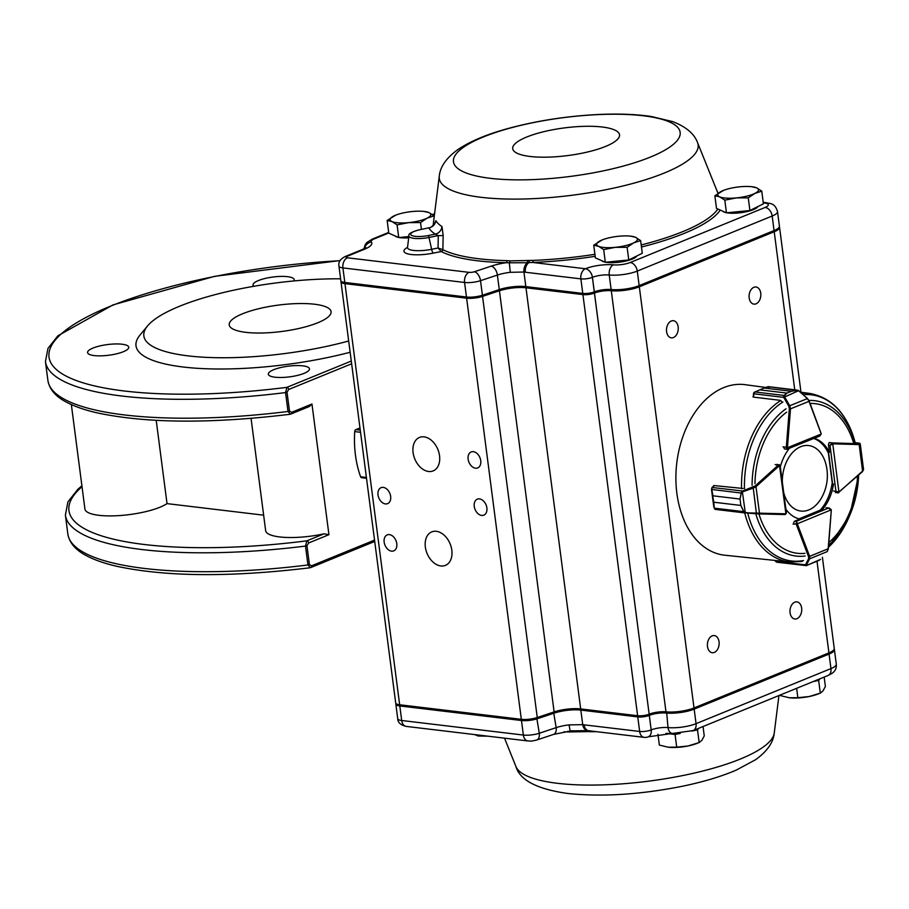 <?xml version="1.0" encoding="UTF-8"?>
<svg xmlns="http://www.w3.org/2000/svg" width="909" height="909" viewBox="0 0 909 909"><rect width="100%" height="100%" fill="white"/><g stroke="black" fill="none" stroke-linecap="round" stroke-linejoin="round"><path stroke-width="1.36" d="M351.283 361.055L286.914 387.336L285.562 392.574L288.005 411.47L289.482 411.118L291.641 412.311A2.057 1.42 -112.2 0 1 290.914 414.027L289.891 414.299C210.331 423.889 145.86 423.355 96.479 412.72C84.526 409.925 74.64 406.471 66.834 402.357C55.744 396.699 49.438 389.393 47.904 380.462A238.317 61.676 -7.4 0 0 288.005 411.47L290.391 414.095A2.057 1.42 -112.2 0 0 290.914 414.027L309.537 406.414L311.957 404.016L328.933 534.685L324.024 533.822A43.552 11.272 172.6 0 1 265.644 530.629L251.066 418.379M362.089 477.634A2.057 1.386 -83.2 0 1 361.589 477.702A2.057 1.386 -83.2 0 1 360.578 476.736A86.287 58.312 96.8 0 1 354.715 431.582A2.057 1.386 -83.2 0 1 355.851 429.616L359.975 427.934M308.606 542.98L306.969 545.718L305.492 546.07L306.856 540.832A2.057 1.42 67.8 0 1 308.606 542.98L328.933 534.685M306.969 545.718L309.412 564.614L311.571 565.807A2.057 1.42 67.8 0 1 310.844 567.523A2.057 1.42 67.8 0 1 310.844 567.534L309.833 567.795C230.261 577.385 165.79 576.863 116.42 566.216C104.455 563.421 94.57 559.967 86.764 555.853C75.686 550.195 69.368 542.9 67.834 533.958A238.317 61.676 172.6 0 0 307.946 564.966L310.333 567.591M245.737 332.33A51.358 13.294 -7.4 0 0 301.458 327.876A51.358 13.294 -7.4 0 0 331.081 311.662A51.358 13.294 -7.4 0 0 278.438 305.094A51.358 13.294 -7.4 0 0 229.216 324.899A51.358 13.294 -7.4 0 0 245.737 332.33M94.252 355.578A20.759 5.374 -7.4 0 0 116.784 353.771A20.759 5.374 -7.4 0 0 128.76 347.227A20.759 5.374 -7.4 0 0 122.079 344.227A20.759 5.374 -7.4 0 0 99.547 346.022A20.759 5.374 -7.4 0 0 87.582 352.578A20.759 5.374 -7.4 0 0 94.252 355.578M293.857 280.949A20.759 5.374 -7.4 0 0 294.221 279.688A20.759 5.374 -7.4 0 0 287.551 276.677A20.759 5.374 -7.4 0 0 265.019 278.484A20.759 5.374 -7.4 0 0 253.043 285.028A20.759 5.374 -7.4 0 0 253.872 286.278M274.995 377.201A20.759 5.374 -7.4 0 0 297.516 375.406A20.759 5.374 -7.4 0 0 309.492 368.849A20.759 5.374 -7.4 0 0 302.811 365.85A20.759 5.374 -7.4 0 0 280.29 367.645A20.759 5.374 -7.4 0 0 268.314 374.201A20.759 5.374 -7.4 0 0 274.995 377.201M348.681 340.989A137.441 35.576 172.6 0 1 198.594 356.885A137.441 35.576 172.6 0 1 147.599 325.888L140.009 335.046A146.485 37.917 -7.4 0 0 192.458 367.94A146.485 37.917 -7.4 0 0 350.135 352.249M147.599 325.888A137.441 35.576 172.6 0 1 179.562 306.253A137.441 35.576 172.6 0 1 340.602 278.824M340.057 260.724A234.204 60.619 -7.4 0 0 50.438 347.829A234.204 60.619 -7.4 0 0 286.914 387.336A2.057 1.42 67.8 0 1 288.676 389.484L287.028 392.222L285.562 392.574A238.317 61.676 -7.4 0 1 45.45 361.566L47.904 380.462M263.644 515.176L167.029 503.62A43.552 11.272 172.6 0 1 119.181 515.596A43.552 11.272 172.6 0 1 84.912 509.006L71.345 404.562M156.212 420.367L167.029 503.62M567.83 731.2A2.057 1.011 -88.7 0 1 568.193 731.938A145.474 37.655 172.6 0 1 563.944 731.825M596.156 731.62A145.474 37.655 172.6 0 1 594.281 731.7L590.271 731.7L589.68 730.711M588.1 730.631L588.668 731.631L590.271 731.7M588.668 731.631L568.193 731.938M407.516 247.384A22.725 5.886 -7.4 0 0 408.55 254.065A22.725 5.886 -7.4 0 0 433.218 253.134L441.229 251.566A2.057 1.852 117.1 0 0 442.853 249.657L443.16 235.613L442.001 226.58A8.215 7.59 -57.3 0 1 435.297 234.124L428.537 235.499A13.817 3.579 172.6 0 1 411.357 235.215A13.817 3.579 172.6 0 1 420.344 229.613L430.048 227.591M594.918 254.315A145.474 37.655 172.6 0 1 533.06 260.394L510.04 260.872A2.057 0.954 96.6 0 1 509.324 262.803L527.322 262.724A8.215 5.477 -80.6 0 0 523.936 272.03L510.29 272.314L509.324 262.803L506.222 262.701A2.057 1.011 91.3 0 0 506.983 260.644A145.474 37.655 172.6 0 1 478.691 258.747A145.474 37.655 172.6 0 1 442.853 249.657L438.058 247.998L431.65 249.305A18.737 4.852 172.6 0 1 407.516 247.396L407.562 247.93M510.04 260.872L506.983 260.644M434.775 223.33L435.877 220.671C435.138 224.603 432.786 227 428.821 227.886A148.178 38.348 -7.4 0 0 435.297 234.124L438.297 235.59A3167.433 3059.592 84.5 0 0 438.058 247.998L441.138 251.532A2.057 1.773 110.1 0 0 442.683 249.623M440.831 565.955A18.078 12.476 -112.2 0 0 445.421 565.375A18.078 12.476 -112.2 0 0 450.137 543.912A18.078 12.476 -112.2 0 0 431.752 531.89A18.078 12.476 -112.2 0 0 425.98 550.229A18.078 12.476 -112.2 0 0 440.831 565.955M428.571 471.487A18.078 12.476 -112.2 0 0 433.15 470.907A18.078 12.476 -112.2 0 0 437.865 449.455A18.078 12.476 -112.2 0 0 419.481 437.434A18.078 12.476 -112.2 0 0 413.72 455.761A18.078 12.476 -112.2 0 0 428.571 471.487M391.552 551.138A8.624 5.954 -112.2 0 0 393.733 550.865A8.624 5.954 -112.2 0 0 395.983 540.628A8.624 5.954 -112.2 0 0 387.211 534.89A8.624 5.954 -112.2 0 0 384.462 543.639A8.624 5.954 -112.2 0 0 391.552 551.138M385.416 503.916A8.624 5.954 -112.2 0 0 387.598 503.631A8.624 5.954 -112.2 0 0 389.847 493.394A8.624 5.954 -112.2 0 0 381.076 487.656A8.624 5.954 -112.2 0 0 378.326 496.405A8.624 5.954 -112.2 0 0 385.416 503.916M481.634 515.426A8.624 5.954 -112.2 0 0 483.827 515.142A8.624 5.954 -112.2 0 0 486.076 504.904A8.624 5.954 -112.2 0 0 477.305 499.166A8.624 5.954 -112.2 0 0 474.555 507.915A8.624 5.954 -112.2 0 0 481.634 515.426M475.509 468.192A8.624 5.954 -112.2 0 0 477.691 467.919A8.624 5.954 -112.2 0 0 479.941 457.682A8.624 5.954 -112.2 0 0 471.169 451.943A8.624 5.954 -112.2 0 0 468.419 460.693A8.624 5.954 -112.2 0 0 475.509 468.192M714.338 652.401A8.624 5.829 96.8 0 0 719.144 643.288A8.624 5.829 96.8 0 0 714.292 635.573A8.624 5.829 96.8 0 0 707.475 643.447A8.624 5.829 96.8 0 0 712.236 652.707A8.624 5.829 96.8 0 0 714.338 652.401M796.932 618.688A8.624 5.829 96.8 0 0 801.738 609.575A8.624 5.829 96.8 0 0 796.886 601.86A8.624 5.829 96.8 0 0 790.069 609.734A8.624 5.829 96.8 0 0 794.83 618.995A8.624 5.829 96.8 0 0 796.932 618.688M756.038 303.822A8.624 5.829 96.8 0 0 760.844 294.709A8.624 5.829 96.8 0 0 755.993 286.994A8.624 5.829 96.8 0 0 749.175 294.868A8.624 5.829 96.8 0 0 753.936 304.129A8.624 5.829 96.8 0 0 756.038 303.822M673.444 337.534A8.624 5.829 96.8 0 0 678.25 328.422A8.624 5.829 96.8 0 0 673.399 320.707A8.624 5.829 96.8 0 0 666.581 328.581A8.624 5.829 96.8 0 0 671.342 337.841A8.624 5.829 96.8 0 0 673.444 337.534M822.406 557.285L834.246 648.435A20.543 5.318 172.6 0 1 828.917 652.889L694.01 707.952A20.543 5.318 172.6 0 1 665.979 711.849A12.328 3.193 172.6 0 0 649.162 714.19L649.14 714.201A8.215 2.125 172.6 0 1 637.618 715.735L580.681 708.918A20.543 5.318 172.6 0 0 554.115 711.917L499.427 290.778A20.543 5.318 172.6 0 1 525.981 287.789L582.919 294.596A8.215 2.125 172.6 0 0 594.441 293.073L594.463 293.062A12.328 3.193 172.6 0 1 611.291 290.721A20.543 5.318 172.6 0 0 639.322 286.812L774.218 231.75A20.543 5.318 172.6 0 0 779.558 227.307A20.543 5.318 172.6 0 0 779.354 226.727M499.427 290.778L482.554 296.402A12.328 3.193 172.6 0 1 466.624 298.197L344.966 283.642A12.328 3.193 172.6 0 1 341 281.858A12.328 3.193 172.6 0 1 341.136 281.233M773.309 231.647A19.316 5 -7.4 0 0 777.809 228.886L778.843 227.636A20.543 5.318 172.6 0 1 774.059 230.568L639.163 285.631A20.543 5.318 172.6 0 1 611.132 289.539A12.328 3.193 -7.4 0 0 594.316 291.88L594.281 291.891A8.215 2.125 172.6 0 1 582.76 293.414L525.822 286.608A20.543 5.318 -7.4 0 0 499.268 289.596L482.395 295.22A12.328 3.193 172.6 0 1 466.465 297.016L344.806 282.46A12.328 3.193 172.6 0 1 341.398 281.46A12.328 3.193 172.6 0 1 340.841 280.676L338.955 266.132A12.328 3.193 -7.4 0 0 342.92 267.916L344.806 282.46L345.784 283.301L467.442 297.857A11.09 2.875 -7.4 0 0 481.781 296.243L498.655 290.619A21.782 5.636 172.6 0 1 526.811 287.449L583.748 294.266A6.988 1.807 -7.4 0 0 593.532 292.959L593.566 292.948A13.555 3.511 172.6 0 1 612.064 290.38A19.316 5 -7.4 0 0 638.413 286.71L773.309 231.647L774.059 230.568L772.173 216.024A20.543 5.318 -7.4 0 0 777.513 211.581L779.399 226.125A20.543 5.318 172.6 0 1 778.843 227.636M341.398 281.46L342.727 282.404A11.09 2.875 -7.4 0 0 345.784 283.301M554.115 711.917L537.253 717.531A12.328 3.193 172.6 0 1 521.312 719.326L399.653 704.77A12.328 3.193 172.6 0 1 395.699 702.987L341 281.858M526.811 287.449L525.822 286.608L523.936 272.03L525.345 272.234A8.215 5.556 -83.2 0 1 528.879 262.621L527.322 262.724A2.057 0.739 84.2 0 0 527.527 260.86M533.06 260.394A2.057 0.659 -92.2 0 1 532.674 262.451L528.879 262.621A2.057 0.716 -96.4 0 0 529.095 260.69M420.06 229.67L420.185 229.568C411.663 231.852 407.914 233.931 408.959 235.806A15.805 4.091 -7.4 0 0 429.321 237.408L438.297 235.59L443.16 235.613M834.201 649.049A20.543 5.318 172.6 0 1 834.405 649.617A20.543 5.318 172.6 0 1 829.065 654.06L694.169 709.134A20.543 5.318 172.6 0 1 666.138 713.031A12.328 3.193 -7.4 0 0 649.321 715.372A8.215 2.125 172.6 0 1 637.766 716.917L580.828 710.099A20.543 5.318 -7.4 0 0 554.274 713.099L537.401 718.712A12.328 3.193 172.6 0 1 521.471 720.507L399.812 705.952A12.328 3.193 172.6 0 1 395.847 704.168A12.328 3.193 172.6 0 1 395.983 703.555M400.301 704.85L399.812 705.952L401.698 720.496A8.215 5.556 96.8 0 0 406.232 726.405C400.642 725.098 397.812 722.53 397.733 718.712A12.328 3.193 -7.4 0 0 401.698 720.496L523.357 735.051A12.328 3.193 -7.4 0 0 539.287 733.256L556.16 727.643A20.543 5.318 172.6 0 1 569.079 724.882L582.726 724.678A8.215 5.624 94.1 0 0 587.634 730.62L644.186 737.369A8.215 8.215 0 0 0 648.265 736.813A8.215 5.67 67.8 0 1 648.287 736.813L693.147 730.563A8.215 5.67 -112.2 0 0 696.055 723.666L694.169 709.134L693.397 708.191M581.317 708.997L580.828 710.099L582.726 724.678L639.652 731.45A8.215 2.125 -7.4 0 0 651.174 729.927L649.321 715.372L648.537 714.429L649.287 715.383L651.174 729.927A12.328 3.193 172.6 0 1 668.024 727.575L666.592 711.906M569.079 724.882L570.102 730.893L587.441 730.609M584.123 724.814A8.215 5.556 96.8 0 0 588.657 730.722M570.386 730.87A2.057 1.045 -94.2 0 1 571.216 731.847M601.485 260.565L602.088 260.997A17.953 4.647 -7.4 0 0 602.928 261.462A17.953 4.647 -7.4 0 0 604.917 262.087M605.644 262.235A17.953 4.647 -7.4 0 0 623.313 261.565A17.953 4.647 -7.4 0 0 636.391 256.543L636.891 255.94M602.337 239.851L593.725 245.191L598.565 246.294L603.678 249.6L615.257 247.339L627.13 247.305L633.732 242.839L640.629 240.601L635.505 237.283L630.676 236.192M640.629 240.601L642.277 253.27L628.767 259.963L605.326 262.269L595.372 257.861L593.725 245.191M628.767 259.963L627.13 247.305M605.326 262.269L603.678 249.6M600.338 240.737A20.543 5.318 -7.4 0 0 598.565 246.294A20.543 5.318 -7.4 0 0 615.257 247.339A20.543 5.318 -7.4 0 0 633.732 242.839A20.543 5.318 -7.4 0 0 635.505 237.283A20.543 5.318 -7.4 0 0 630.323 236.113A20.543 5.318 -7.4 0 0 618.813 236.238A20.543 5.318 -7.4 0 0 602.747 239.703A20.543 5.318 -7.4 0 0 600.338 240.737M722.621 211.127L723.223 211.547A17.953 4.647 -7.4 0 0 724.064 212.024A17.953 4.647 -7.4 0 0 726.052 212.649M726.78 212.786A17.953 4.647 -7.4 0 0 744.437 212.127A17.953 4.647 -7.4 0 0 757.527 207.093L758.026 206.491M723.473 190.413L714.86 195.753L719.689 196.844L724.814 200.15L736.392 197.901L748.266 197.855L754.868 193.401L761.765 191.151L756.64 187.845L751.811 186.754M761.765 191.151L763.401 203.821L749.902 210.524L726.461 212.82L716.508 208.422L714.86 195.753M749.902 210.524L748.266 197.855M726.461 212.82L724.814 200.15M721.473 191.288A20.543 5.318 -7.4 0 0 719.689 196.844A20.543 5.318 -7.4 0 0 736.392 197.901A20.543 5.318 -7.4 0 0 754.868 193.401A20.543 5.318 -7.4 0 0 756.64 187.845A20.543 5.318 -7.4 0 0 751.448 186.675A20.543 5.318 -7.4 0 0 739.949 186.788A20.543 5.318 -7.4 0 0 723.871 190.254A20.543 5.318 -7.4 0 0 721.473 191.288M394.904 235.851L395.495 236.283A17.953 4.647 -7.4 0 0 396.347 236.749A17.953 4.647 -7.4 0 0 398.335 237.374M399.062 237.522A17.953 4.647 -7.4 0 0 408.698 237.851M395.756 215.138L387.143 220.478L391.972 221.569L397.097 224.887L408.675 222.625L420.537 222.58L427.15 218.126L434.036 215.887L428.923 212.57L424.094 211.479M408.857 236.556L398.733 237.556L388.791 233.147L387.143 220.478M434.172 216.933L434.036 215.887M421.412 229.318L420.537 222.58M398.733 237.556L397.097 224.887M393.745 216.024A20.543 5.318 -7.4 0 0 391.972 221.569A20.543 5.318 -7.4 0 0 408.675 222.625A20.543 5.318 -7.4 0 0 427.15 218.126A20.543 5.318 -7.4 0 0 428.923 212.57A20.543 5.318 -7.4 0 0 423.73 211.399A20.543 5.318 -7.4 0 0 412.22 211.524A20.543 5.318 -7.4 0 0 396.154 214.978A20.543 5.318 -7.4 0 0 393.745 216.024M780.399 694.942L780.49 695.624L789.319 697.771L797.852 697.703L796.636 688.318M789.796 697.828L789.319 697.771A20.543 5.318 172.6 0 0 789.796 697.828L789.796 697.828A20.543 5.318 172.6 0 0 809.226 696.521L797.852 697.703M813.135 681.58L818.657 680.455L820.304 693.124L809.226 696.521A20.543 5.318 172.6 0 0 817.373 694.249L819.009 693.624M824.168 677.08L825.383 686.465L822.986 690.897L820.304 693.124M818.657 680.455L819.907 678.818M673.376 733.552A20.009 5.181 172.6 0 1 667.126 733.336M657.957 734.267L659.355 745.073L668.183 747.221L676.716 747.153L675.069 734.483L680.205 733.438M668.66 747.266L668.183 747.221A20.543 5.318 172.6 0 0 668.66 747.266L668.66 747.266A20.543 5.318 172.6 0 0 688.09 745.971L676.716 747.153M665.933 733.381L675.069 734.483M691.817 731.063L697.521 729.904L699.169 742.562L688.09 745.971A20.543 5.318 172.6 0 0 696.237 743.687L697.873 743.073M703.032 726.53L704.248 735.915L701.85 740.346L699.169 742.562M697.521 729.904L698.771 728.268M783.706 492.598A32.985 22.293 96.8 0 0 821.781 497.359A45.2 45.2 0 0 0 825.804 463.806A32.985 22.293 96.8 0 0 800.556 446.762A32.985 22.293 96.8 0 0 782.308 481.929M775.229 560.467L775.536 561.262L805.465 564.841A0.818 0.648 27.1 0 0 806.465 565.012L806.363 565.273A0.818 0.739 9.8 0 1 805.476 565.318L806.078 565.659L805.465 564.841L808.624 558.683L808.556 556.74L796.341 524.459A2.057 1.386 -83.2 0 1 796.204 523.902L796.42 521.266L797.352 523.754L831.065 509.892L828.474 508.086L829.281 508.04L826.565 507.722M794.841 521.073L796.42 521.266L828.474 508.086L831.269 509.71L829.281 508.051M802.408 561.114L800.943 561.648M775.002 560.444L775.536 561.262A2.057 1.386 96.8 0 0 775.593 561.41L776.684 562.205L806.306 565.625A0.818 0.682 -108.8 0 0 806.431 565.568L820.543 559.387M808.556 556.74L809.658 556.365L809.612 558.842L827.156 551.627L828.156 548.695M819.373 560.239L806.431 565.568M806.078 565.659A0.818 0.682 -108.8 0 0 806.306 565.625L807.737 565.091M808.624 558.683A0.818 0.648 27.1 0 0 809.612 558.842L806.465 565.012M819.316 560.274L817.214 561.194M796.204 523.902L797.352 523.754A1.227 0.829 96.8 0 0 797.432 524.084L809.658 556.365L828.156 548.752L831.292 510.244L828.372 548.741L827.338 551.377M838.439 492.814L838.95 492.099L835.916 491.292L838.439 492.814L835.428 492.587M838.882 492.564L839.177 491.951A1.227 0.829 96.8 0 1 838.95 492.099L832.758 443.865L830.019 445.421L832.053 443.001A2.057 1.386 -83.2 0 1 832.462 442.922L829.156 442.524M862.221 471.691L863.55 469.51L860.323 444.399A0.818 0.818 160.1 0 0 859.573 443.683L860.096 443.706A0.818 0.818 160.1 0 0 859.38 443.16L859.562 443.262M837.893 492.883L862.516 471.623L863.55 469.521L860.323 444.399L859.175 444.603A0.818 0.602 -88.3 0 0 858.63 443.717L859.573 443.683M786.864 449.262L819.941 435.979L819.134 436.161L821.213 434.036L787.478 447.705L786.864 449.262L784.797 449.012M787.274 449.205L786.319 447.853A2.057 1.386 -83.2 0 1 786.308 447.251L783.001 446.853M798.568 390.609L768.037 386.677L769.116 387.427L768.037 386.677L764.389 388.052L791.455 391.29L797.477 390.143L768.344 386.655L766.287 387.223M784.353 395.563A0.818 0.636 -126.9 0 0 783.967 395.438L786.967 393.108L783.581 396.676L783.967 395.438L754.97 391.972L753.8 393.631A2.057 1.386 96.8 0 0 753.788 393.802L753.527 397.119L780.24 400.324L781.66 401.38M759.901 389.87L754.97 391.972L759.924 389.859L786.989 393.097L759.901 389.87L764.992 387.654L754.97 391.972M797.477 390.143L798.534 390.745L783.717 397.381L783.581 396.676M808.908 400.824L807.294 398.642L789.728 405.755L790.489 408.845L789.33 408.755L788.819 406.243L783.717 397.381L753.516 393.756L753.277 396.915M807.431 398.71L799.17 390.984L797.295 390.313L791.432 391.302L786.967 393.108M821.02 433.195L809.18 400.983L807.487 398.54L798.977 391.086M784.626 396.892L789.728 405.755L788.819 406.243M743.073 488.474L714.338 485.576L712.315 487.394A2.057 1.386 96.8 0 0 712.213 487.497L711.77 489.474L712.963 495.814L740.028 499.052L741.619 491.405L755.129 485.963L778.468 464.965A2.057 1.386 -83.2 0 1 778.854 464.715L779.343 464.635M743.596 511.528L740.869 505.472L744.426 512.812L743.221 511.608L714.224 508.142L715.088 509.37A2.057 1.386 96.8 0 0 715.122 509.381A2.057 1.386 96.8 0 0 715.213 509.381L744.857 512.926M713.804 502.234L714.224 508.142L713.804 502.2L740.869 505.438L713.804 502.234L711.52 489.428L711.917 488.065M755.129 485.963L755.993 486.724L753.254 488.099L756.447 513.79L744.426 512.812L759.469 513.165A0.818 0.602 91.4 0 1 758.799 513.915L715.122 509.381L714.599 508.483M711.622 490.36L711.52 489.428L711.622 490.36M741.619 491.405L742.062 492.121L741.165 493.042L740.028 499.086L740.869 505.472M779.592 466.01L785.899 513.755L786.387 512.971L780.138 465.465L776.9 464.34M741.165 493.042L711.508 489.44L711.974 487.531M713.94 485.94L712.031 487.463L742.255 490.974L745.244 512.358M752.959 487.201L753.254 488.099L742.551 491.871M744.744 512.926A84.867 57.358 -83.2 0 0 789.853 561.989L724.814 555.217A85.878 58.04 -83.2 0 1 676.875 493.371A85.878 58.04 -83.2 0 1 745.221 384.689L765.548 387.45M713.633 486.031A85.298 57.642 -83.2 0 1 713.622 485.622L714.213 485.69M753.288 396.654A85.298 57.642 -83.2 0 0 752.947 396.869L753.538 396.949M830.031 442.66A2.057 1.386 96.8 0 0 828.497 445.262L829.417 452.318A41.087 27.77 96.8 0 0 814.203 438.308M822.066 509.96A41.087 27.77 96.8 0 0 833.542 484.077M785.887 509.222A41.087 27.77 96.8 0 0 799.852 519.028L794.921 521.05A2.057 1.386 96.8 0 0 793.932 524.129M789.353 448.376A41.087 27.77 96.8 0 0 780.32 466.817M783.922 447.012A2.057 1.386 96.8 0 0 785.069 449.091A2.057 1.386 96.8 0 0 785.342 449.08M813.782 438.479A41.087 27.77 96.8 0 1 827.906 452.137L829.417 452.318M821.077 509.847L820.566 509.779A41.087 27.77 96.8 0 0 832.03 483.906L832.599 483.974M311.571 565.807L374.542 540.105M351.635 363.782L288.676 389.484M289.482 411.118L287.028 392.222M311.957 404.016L291.641 412.311M360.532 432.286L354.715 431.582M366.395 477.441L360.578 476.736M360.259 430.139L355.851 429.616M82.015 486.679A234.204 60.619 172.6 0 0 306.856 540.832L324.024 533.822M309.412 564.614L307.946 564.966L305.492 546.07A238.317 61.676 172.6 0 1 65.391 515.073L67.834 533.958M557.376 783.297A130.51 33.781 -7.4 0 0 695.01 772.911A130.51 33.781 -7.4 0 0 774.241 733.074C773.332 742.528 767.094 751.425 755.515 759.754L736.063 770.196C721.064 776.593 703.191 781.945 682.443 786.24C640.334 794.625 602.076 797.034 567.671 793.466C537.162 789.171 519.925 780.217 515.971 766.617A130.51 33.781 -7.4 0 0 557.376 783.297M433.218 253.134A4.113 1.057 78.5 0 1 431.65 249.305L428.537 235.499M441.229 251.566A147.474 38.167 -7.4 0 0 506.222 262.701A28.758 7.442 -7.4 0 0 491.235 266.132L474.373 271.757A4.113 1.068 172.6 0 1 469.055 272.348L347.408 257.792A4.113 1.068 172.6 0 1 347.147 256.315L364.361 249.293A28.758 7.442 -7.4 0 0 371.349 241.987A12.328 3.193 172.6 0 1 374.349 238.862L388.768 232.977M481.27 197.321A130.51 33.781 -7.4 0 0 626.79 185.027A130.51 33.781 -7.4 0 0 697.555 142.611C694.26 133.703 685.954 126.703 672.626 121.601L651.162 116.466C635.027 114.114 616.382 113.511 595.225 114.659C564.966 116.409 536.174 120.954 508.835 128.294C487.519 134.032 470.578 141.088 458.034 149.462C446.399 157.859 440.161 166.756 439.286 176.153A130.51 33.781 -7.4 0 0 481.27 197.321M490.235 178.312A114.307 29.588 -7.4 0 0 677.557 140.077A114.307 29.588 -7.4 0 0 532.663 122.749A114.307 29.588 -7.4 0 0 490.235 178.312M530.049 156.462A53.847 13.93 -7.4 0 0 618.29 138.452A53.847 13.93 -7.4 0 0 550.036 130.294A53.847 13.93 -7.4 0 0 530.049 156.462M717.871 209.025A145.474 37.655 172.6 0 1 641.197 244.964M442.001 226.58A140.202 36.292 172.6 0 1 435.877 220.671M637.618 715.735L582.919 294.596M594.463 293.062L649.162 714.19L594.441 293.073M665.979 711.849L611.291 290.721M694.01 707.952L639.322 286.812M828.917 652.889L817.009 561.273M794.75 389.813L774.218 231.75M399.653 704.77L344.966 283.642M521.312 719.326L466.624 298.197M537.253 717.531L482.554 296.402M580.681 708.918L525.981 287.789M432.877 214.967L434.502 214.308M525.345 272.234L580.874 278.87L582.76 293.414L583.748 294.266M763.276 202.855L764.378 202.991A12.328 3.193 172.6 0 1 765.139 207.434L630.244 262.496A12.328 3.193 172.6 0 1 613.416 264.837A20.543 5.318 -7.4 0 0 585.385 268.746L585.362 268.757A8.215 5.556 -83.2 0 0 580.874 278.87A8.215 2.125 -7.4 0 0 592.395 277.347L594.281 291.891L593.532 292.959M347.408 257.792A8.215 5.556 -83.2 0 0 342.92 267.916L464.579 282.472A12.328 3.193 -7.4 0 0 480.509 280.676L497.382 275.063A20.543 5.318 172.6 0 1 510.29 272.314M491.235 266.132A8.215 4.772 -108.4 0 1 497.382 275.063L499.268 289.596L498.655 290.619M474.373 271.757A8.215 4.772 -108.4 0 1 480.509 280.676L482.395 295.22L481.781 296.243M469.055 272.348A8.215 5.556 -83.2 0 0 464.579 282.472L466.465 297.016L467.442 297.857M595.179 256.315A147.474 38.167 -7.4 0 1 532.674 262.451L585.362 268.757A8.215 5.67 -112.2 0 1 592.395 277.347L592.429 277.336A12.328 3.193 172.6 0 1 609.246 274.995A20.543 5.318 -7.4 0 0 637.277 271.087L639.163 285.631L638.413 286.71M630.244 262.496A8.215 5.67 67.8 0 1 637.277 271.087L772.173 216.024A8.215 5.67 67.8 0 0 765.139 207.434M613.416 264.837A8.215 5.261 -84.5 0 0 609.246 274.995L611.132 289.539L612.064 290.38M585.385 268.746A8.215 5.67 -112.2 0 1 592.429 277.336L594.316 291.88L593.566 292.948M641.459 247.021A147.474 38.167 -7.4 0 0 720.223 210.059M388.688 232.42L372.27 239.124A8.215 5.67 67.8 0 1 374.349 238.862M364.475 248.543A8.215 7.851 -38.1 0 1 371.349 241.987M365.066 248.998L365.873 247.657L362.271 249.555A8.215 5.67 67.8 0 1 364.361 249.293M362.271 249.555L345.068 256.577A8.215 5.67 67.8 0 1 347.147 256.315M717.065 191.049A8.215 7.886 15.6 0 1 717.883 193.083M764.378 202.991A8.215 5.556 -83.2 0 1 766.378 202.696L763.208 202.321M429.343 227.704L420.344 229.613M644.186 737.369A8.215 5.556 96.8 0 1 639.652 731.45L637.766 716.917L638.266 715.792M536.708 717.701L539.287 733.256A8.215 4.772 71.6 0 1 536.776 740.006L553.638 734.381A8.215 4.772 71.6 0 0 556.16 727.643L553.581 712.099M406.232 726.405L527.89 740.96A8.215 5.556 96.8 0 1 523.357 735.051L521.471 720.507L521.959 719.394M672.433 733.472A8.215 5.261 95.5 0 1 668.024 727.575A20.543 5.318 -7.4 0 0 696.055 723.666L830.951 668.604L829.065 654.06L828.304 653.128M836.291 664.161C837.064 672.876 829.281 674.387 828.042 675.501A8.215 5.67 -112.2 0 0 830.951 668.604A20.543 5.318 -7.4 0 0 836.291 664.161L834.405 649.617M651.174 729.927L651.208 729.916A8.215 5.67 67.8 0 1 648.265 736.813A8.215 5.67 67.8 0 0 651.208 729.916M476.327 734.79A15.805 4.091 -7.4 0 0 481.293 735.392M797.432 524.084L793.034 524.061M828.474 508.086L826.065 507.79M822.77 509.154L799.136 518.869M776.684 562.205L775.366 560.808M828.497 445.24L830.019 445.421L835.916 491.292L833.508 491.008M828.531 452.216L832.996 487.019M855.153 442.649L859.414 443.16L855.153 442.66M839.177 491.951L862.573 471.078L859.175 444.603L832.996 443.819A0.818 0.602 -88.3 0 0 832.462 442.922L858.63 443.717M832.996 443.819A1.227 0.829 96.8 0 0 832.758 443.865L832.053 443.001M821.157 433.741L821.213 434.036A1.227 0.829 96.8 0 0 821.134 433.707L809.01 401.346L790.489 408.845L787.467 447.342L786.308 447.251L789.33 408.755M787.467 447.342A1.227 0.829 96.8 0 0 787.478 447.705L786.319 447.853M791.455 391.29L764.389 388.052M819.929 435.979L821.134 433.707M778.854 464.715L779.558 465.567A1.227 0.829 96.8 0 0 779.331 465.726L775.161 464.567M779.331 465.726L755.993 486.724L759.469 513.165L785.649 513.801A1.227 0.829 96.8 0 0 785.899 513.755L785.399 514.471A2.057 1.386 -83.2 0 1 785.137 514.539M785.649 513.801A0.818 0.602 91.4 0 1 784.978 514.551L758.89 513.915M740.028 499.052L712.963 495.814M752.084 485.383A78.242 52.881 -83.2 0 1 786.035 408.755M808.953 400.46A78.242 52.881 -83.2 0 1 855.085 443.342M828.474 547.32L849.835 515.142L858.653 475.066A78.242 52.881 -83.2 0 1 849.835 515.142A78.242 52.881 -83.2 0 1 828.656 545.002M805.158 556.013A78.242 52.881 -83.2 0 1 755.811 513.744M803.476 560.546A83.662 56.54 -83.2 0 1 747.732 513.153M848.949 517.221A83.662 56.54 -83.2 0 1 828.485 547.207M803.283 394.722A83.662 56.54 -83.2 0 1 855.346 443.467M744.46 488.724A83.662 56.54 -83.2 0 1 782.888 402.005M741.551 488.792A84.867 57.358 -83.2 0 1 780.638 400.596M801.658 393.233A84.867 57.358 -83.2 0 1 810.021 393.461L800.477 392.177M810.101 403.448A75.345 50.915 -83.2 0 1 853.721 443.376M857.528 476.066A75.345 50.915 -83.2 0 1 828.849 542.491M804.999 553.354A75.345 50.915 -83.2 0 1 758.935 513.915M754.959 483.69A75.345 50.915 -83.2 0 1 786.66 412.152M366.509 478.293L361.589 477.702M310.844 567.523L374.713 541.457M340.148 260.565L214.535 276.347L113.023 304.89L57.937 335.773L47.984 348.386L45.45 361.566M81.89 485.781L77.867 489.269L67.914 501.893L65.391 515.073M774.241 733.074L778.945 695.533M515.971 766.617L504.518 738.165M439.286 176.153L433.082 225.716M697.555 142.611L717.996 193.356M800.977 392.233L779.558 227.307M434.582 213.695L432.366 214.592M372.27 239.124L366.838 242.533L365.259 244.566L363.964 248.805M345.068 256.577C340.171 259.19 338.125 262.371 338.955 266.132M716.178 188.845L718.087 193.287M766.378 202.696C768.923 203.957 774.65 201.889 777.513 211.581M408.959 235.806L407.516 247.396M434.718 223.944L434.957 222.853C436.899 221.239 431.002 228.42 429.298 227.704M397.733 718.712L395.847 704.168M527.89 740.96C531.322 740.767 528.243 741.96 536.776 740.006M572.034 730.745L553.638 734.381M586.828 730.586L587.634 730.62M693.147 730.563L828.042 675.501M487.963 736.188L478.179 735.995L474.646 734.597M630.323 236.113L631.71 236.26M751.448 186.675L752.834 186.811M423.73 211.399L425.117 211.547M820.975 509.835L799.045 518.846M860.323 444.399L860.096 443.706M828.269 452.182L832.349 483.94M753.538 393.608L753.891 392.733C752.686 393.995 756.549 389.768 753.538 393.608L754.015 392.961M711.633 490.417L713.815 507.04M756.447 513.79L785.024 514.551L786.387 512.971M789.853 561.989L802.158 561.432M855.346 443.444C847.62 414.504 832.508 397.835 810.021 393.461"/></g></svg>

